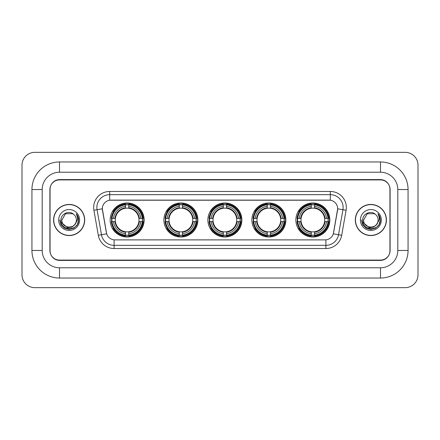 <?xml version="1.0" encoding="UTF-8"?>
<svg xmlns="http://www.w3.org/2000/svg" width="440" height="440" viewBox="0 0 440 440"><rect width="100%" height="100%" fill="white"/><g stroke="black" fill="none" stroke-linecap="round" stroke-linejoin="round"><path stroke-width="0.66" d="M295.867 220A16.995 16.995 0 0 0 312.862 236.995A16.995 16.995 0 0 0 329.852 220A16.995 16.995 0 0 0 312.862 203.005A16.995 16.995 0 0 0 295.867 220M163.889 220A16.995 16.995 0 0 0 180.879 236.995A16.995 16.995 0 0 0 197.874 220A16.995 16.995 0 0 0 180.879 203.005A16.995 16.995 0 0 0 163.889 220M207.878 220A16.995 16.995 0 0 0 224.873 236.995A16.995 16.995 0 0 0 241.868 220A16.995 16.995 0 0 0 224.873 203.005A16.995 16.995 0 0 0 207.878 220M251.873 220A16.995 16.995 0 0 0 268.868 236.995A16.995 16.995 0 0 0 285.863 220A16.995 16.995 0 0 0 268.868 203.005A16.995 16.995 0 0 0 251.873 220M110.149 220A16.995 16.995 0 0 0 127.138 236.995A16.995 16.995 0 0 0 144.133 220A16.995 16.995 0 0 0 127.138 203.005A16.995 16.995 0 0 0 110.149 220M102.322 208.78A8.657 8.657 0 0 0 102.454 210.281L106.414 232.727A8.657 8.657 0 0 0 114.939 239.882L325.061 239.882A8.657 8.657 0 0 0 333.586 232.727L337.546 210.281A8.657 8.657 0 0 0 329.021 200.118L110.979 200.118A8.657 8.657 0 0 0 102.322 208.78L102.416 207.493M111.672 221.601A15.554 15.554 0 0 1 111.672 218.4M253.396 221.601A15.554 15.554 0 0 1 253.396 218.4M209.407 221.601A15.554 15.554 0 0 1 209.407 218.4M165.413 221.601A15.554 15.554 0 0 1 165.413 218.4M297.391 221.601A15.554 15.554 0 0 1 297.391 218.4M59.516 161.964L59.516 172.222L380.485 172.222L380.485 161.964A27.577 27.577 0 0 1 408.062 189.541A27.577 27.577 0 0 0 380.485 161.964L59.516 161.964A27.577 27.577 0 0 0 31.939 189.541L31.939 250.459A27.577 27.577 0 0 0 59.516 278.036L380.485 278.036A27.577 27.577 0 0 0 408.062 250.459L408.062 189.541L397.799 189.541A17.314 17.314 0 0 0 380.485 172.222L59.516 172.222A17.314 17.314 0 0 0 42.202 189.541L42.202 250.459A17.314 17.314 0 0 0 59.516 267.779L380.485 267.779A17.314 17.314 0 0 0 397.799 250.459L397.799 189.541L397.799 250.459L408.062 250.459M380.485 179.922L59.516 179.922A9.62 9.62 0 0 0 49.896 189.541L49.896 250.459A9.62 9.62 0 0 0 59.516 260.079L380.485 260.079A9.62 9.62 0 0 0 390.104 250.459L390.104 189.541A9.62 9.62 0 0 0 380.485 179.922M418 165.171A12.826 12.826 0 0 0 405.174 152.345L34.826 152.345A12.826 12.826 0 0 0 22 165.171L22 274.829A12.826 12.826 0 0 0 34.826 287.656L405.174 287.656A12.826 12.826 0 0 0 418 274.829L418 165.171M53.587 220A15.554 15.554 0 0 0 69.135 235.554A15.554 15.554 0 0 0 84.689 220A15.554 15.554 0 0 0 69.135 204.446A15.554 15.554 0 0 0 53.587 220M355.311 220A15.554 15.554 0 0 0 370.865 235.554A15.554 15.554 0 0 0 386.414 220A15.554 15.554 0 0 0 370.865 204.446A15.554 15.554 0 0 0 355.311 220M109.698 191.461L109.698 200.216L330.303 200.216L330.303 194.667A12.826 12.826 0 0 1 342.936 209.721L338.525 234.735A12.826 12.826 0 0 1 325.892 245.333L114.109 245.333A12.826 12.826 0 0 1 101.475 234.735L97.064 209.721A12.826 12.826 0 0 1 109.698 194.667L330.303 194.667L330.303 191.461A16.032 16.032 0 0 1 346.093 210.276L341.682 235.29A16.032 16.032 0 0 1 325.892 248.54L114.109 248.54A16.032 16.032 0 0 1 98.318 235.29L93.907 210.276A16.032 16.032 0 0 1 109.698 191.461L330.303 191.461M325.061 239.882L114.939 239.882M346.093 210.276L337.678 208.797L333.322 233.816L341.682 235.29M98.318 235.29L106.678 233.816L102.322 208.797L97.064 209.721A12.826 12.826 0 0 1 96.872 207.493M389.945 189.216A9.62 9.62 0 0 0 380.325 179.597L59.675 179.597A9.62 9.62 0 0 0 50.056 189.216L50.056 250.784A9.62 9.62 0 0 0 59.675 260.403L380.325 260.403A9.62 9.62 0 0 0 389.945 250.784L389.945 189.216L389.945 250.784M50.056 189.216L50.056 250.784M84.524 220A15.389 15.389 0 0 0 69.135 204.611A15.389 15.389 0 0 0 53.746 220A15.389 15.389 0 0 0 69.135 235.389A15.389 15.389 0 0 0 84.524 220M74.69 224.659C70.84 229.856 61.512 226.529 61.886 220C61.441 229.35 76.83 229.35 76.384 220C76.83 229.35 61.441 229.35 61.886 220L65.511 213.725L72.76 213.725L73.882 214.522C69.438 209.864 60.874 213.703 60.951 220C60.137 231.187 78.282 231.484 78.573 220.545L78.59 220C78.562 217.624 77.77 215.534 76.213 213.736C77.396 215.677 77.814 217.767 77.468 220L74.69 224.659A7.249 7.249 0 0 0 76.384 220C76.83 229.35 61.441 229.35 61.886 220L65.511 213.725M76.384 220A7.249 7.249 0 0 0 73.882 214.522M75.152 224.268L71.88 227.101L67.59 227.7L61.177 222.349M58.68 220A10.456 10.456 0 0 0 69.135 230.456A10.456 10.456 0 0 0 79.591 220A10.456 10.456 0 0 0 69.135 209.545A10.456 10.456 0 0 0 58.68 220M76.213 213.736L78.584 220.275L78.144 217.135L78.584 220.275L78.144 217.135L78.584 220.275L76.285 213.818L78.584 220.275L76.285 213.818L78.59 220L77.319 224.725L73.859 228.184L69.135 229.455L64.41 228.184L60.951 224.725L59.681 220M76.285 213.818L78.584 220.281M386.254 220A15.389 15.389 0 0 0 370.865 204.611A15.389 15.389 0 0 0 355.476 220A15.389 15.389 0 0 0 370.865 235.389A15.389 15.389 0 0 0 386.254 220M378.114 220C378.56 229.35 363.171 229.35 363.616 220L367.241 213.725L374.49 213.725L375.611 214.522C371.168 209.864 362.599 213.703 362.681 220C361.867 231.187 380.006 231.484 380.303 220.545L380.32 220C380.292 217.624 379.5 215.534 377.944 213.736C379.126 215.677 379.544 217.767 379.192 220L376.42 224.659A7.249 7.249 0 0 0 378.114 220C378.56 229.35 363.171 229.35 363.616 220L367.241 213.725L374.49 213.725L375.611 214.522A7.249 7.249 0 0 1 378.114 220C378.56 229.35 363.171 229.35 363.616 220C363.236 226.529 372.57 229.856 376.42 224.659M376.882 224.268L373.61 227.101L369.32 227.7L362.907 222.349M360.41 220A10.456 10.456 0 0 0 370.865 230.456A10.456 10.456 0 0 0 381.32 220A10.456 10.456 0 0 0 370.865 209.545A10.456 10.456 0 0 0 360.41 220M377.944 213.736L380.314 220.275L379.874 217.135L380.314 220.275L379.874 217.135L380.314 220.275L378.015 213.818L380.314 220.275L378.015 213.818L380.32 220L379.049 224.725L375.59 228.184L370.865 229.455L366.141 228.184L362.681 224.725L361.411 220M378.015 213.818L380.314 220.281M128.744 235.18L128.744 235.823A15.906 15.906 0 0 0 142.962 221.601L142.318 221.601A15.263 15.263 0 0 1 128.744 235.18L128.744 233.695A13.789 13.789 0 0 0 140.833 221.601L138.897 221.601A11.864 11.864 0 0 0 128.744 208.247L128.744 204.82A15.263 15.263 0 0 1 142.318 218.4L142.962 218.4A15.906 15.906 0 0 0 128.744 204.177L128.744 204.82M111.964 221.601L111.32 221.601A15.906 15.906 0 0 0 125.538 235.823L125.538 235.18A15.263 15.263 0 0 1 111.964 221.601L113.449 221.601A13.789 13.789 0 0 0 125.538 233.695L125.538 231.754A11.864 11.864 0 0 0 138.897 221.601L139.37 221.601A12.331 12.331 0 0 1 128.744 232.227L128.744 233.695M125.538 204.82L125.538 204.177A15.906 15.906 0 0 0 111.32 218.4L111.964 218.4A15.263 15.263 0 0 1 125.538 204.82L125.538 206.305A13.789 13.789 0 0 0 113.449 218.4L115.385 218.4A11.864 11.864 0 0 0 125.538 231.754L125.538 232.227A12.331 12.331 0 0 1 114.912 221.601L113.449 221.601M111.997 221.601A15.23 15.23 0 0 1 111.997 218.4M128.744 204.853A15.23 15.23 0 0 0 125.538 204.853M142.285 218.4A15.23 15.23 0 0 1 142.285 221.601M142.318 218.4L140.833 218.4A13.789 13.789 0 0 0 128.744 206.305M140.833 221.601L142.318 221.601M125.538 233.695L125.538 235.18M138.897 218.4L140.833 218.4M128.744 231.776L128.744 232.227M125.538 231.754A11.864 11.864 0 0 1 115.385 221.601L114.912 221.601M128.744 235.147A15.23 15.23 0 0 1 125.538 235.147M113.449 218.4L111.964 218.4M125.538 208.225L125.538 206.305M128.744 208.247A11.864 11.864 0 0 0 115.385 218.4L114.912 218.4A12.331 12.331 0 0 1 125.538 207.774M128.744 208.225L128.744 207.774A12.331 12.331 0 0 1 139.37 218.4M113.801 211.343L112.893 211.343A16.676 16.676 0 0 1 143.814 220A16.676 16.676 0 0 1 112.893 228.657L113.801 228.657M182.485 235.18L182.485 235.823A15.906 15.906 0 0 0 196.702 221.601L196.059 221.601A15.263 15.263 0 0 1 182.485 235.18L182.485 233.695A13.789 13.789 0 0 0 194.573 221.601L192.638 221.601A11.864 11.864 0 0 0 182.485 208.247L182.485 204.82A15.263 15.263 0 0 1 196.059 218.4L196.702 218.4A15.906 15.906 0 0 0 182.485 204.177L182.485 204.82M165.704 221.601L165.061 221.601A15.906 15.906 0 0 0 179.278 235.823L179.278 235.18A15.263 15.263 0 0 1 165.704 221.601L167.189 221.601A13.789 13.789 0 0 0 179.278 233.695L179.278 231.754A11.864 11.864 0 0 0 192.638 221.601L193.111 221.601A12.331 12.331 0 0 1 182.485 232.227L182.485 233.695M179.278 204.82L179.278 204.177A15.906 15.906 0 0 0 165.061 218.4L165.704 218.4A15.263 15.263 0 0 1 179.278 204.82L179.278 206.305A13.789 13.789 0 0 0 167.189 218.4L169.125 218.4A11.864 11.864 0 0 0 179.278 231.754L179.278 232.227A12.331 12.331 0 0 1 168.652 221.601L167.189 221.601M165.737 221.601A15.23 15.23 0 0 1 165.737 218.4M182.485 204.853A15.23 15.23 0 0 0 179.278 204.853M196.026 218.4A15.23 15.23 0 0 1 196.026 221.601M196.059 218.4L194.573 218.4A13.789 13.789 0 0 0 182.485 206.305M194.573 221.601L196.059 221.601M179.278 233.695L179.278 235.18M192.638 218.4L194.573 218.4M182.485 231.776L182.485 232.227M179.278 231.754A11.864 11.864 0 0 1 169.125 221.601L168.652 221.601M182.485 235.147A15.23 15.23 0 0 1 179.278 235.147M167.189 218.4L165.704 218.4M179.278 208.225L179.278 206.305M182.485 208.247A11.864 11.864 0 0 0 169.125 218.4L168.652 218.4A12.331 12.331 0 0 1 179.278 207.774M182.485 208.225L182.485 207.774A12.331 12.331 0 0 1 193.111 218.4M167.541 211.343L166.634 211.343A16.676 16.676 0 0 1 197.555 220A16.676 16.676 0 0 1 166.634 228.657L167.541 228.657M226.479 235.18L226.479 235.823A15.906 15.906 0 0 0 240.697 221.601L240.053 221.601A15.263 15.263 0 0 1 226.479 235.18L226.479 233.695A13.789 13.789 0 0 0 238.568 221.601L236.627 221.601A11.864 11.864 0 0 0 226.479 208.247L226.479 204.82A15.263 15.263 0 0 1 240.053 218.4L240.697 218.4A15.906 15.906 0 0 0 226.479 204.177L226.479 204.82M209.693 221.601L209.049 221.601A15.906 15.906 0 0 0 223.273 235.823L223.273 235.18A15.263 15.263 0 0 1 209.693 221.601L211.178 221.601A13.789 13.789 0 0 0 223.273 233.695L223.273 231.754A11.864 11.864 0 0 0 236.627 221.601L237.105 221.601A12.331 12.331 0 0 1 226.479 232.227L226.479 233.695M223.273 204.82L223.273 204.177A15.906 15.906 0 0 0 209.049 218.4L209.693 218.4A15.263 15.263 0 0 1 223.273 204.82L223.273 206.305A13.789 13.789 0 0 0 211.178 218.4L213.12 218.4A11.864 11.864 0 0 0 223.273 231.754L223.273 232.227A12.331 12.331 0 0 1 212.647 221.601L211.178 221.601M209.726 221.601A15.23 15.23 0 0 1 209.726 218.4M226.479 204.853A15.23 15.23 0 0 0 223.273 204.853M240.02 218.4A15.23 15.23 0 0 1 240.02 221.601M240.053 218.4L238.568 218.4A13.789 13.789 0 0 0 226.479 206.305M238.568 221.601L240.053 221.601M223.273 233.695L223.273 235.18M236.627 218.4L238.568 218.4M226.479 231.776L226.479 232.227M223.273 231.754A11.864 11.864 0 0 1 213.12 221.601L212.647 221.601M226.479 235.147A15.23 15.23 0 0 1 223.273 235.147M211.178 218.4L209.693 218.4M223.273 208.225L223.273 206.305M226.479 208.247A11.864 11.864 0 0 0 213.12 218.4L212.647 218.4A12.331 12.331 0 0 1 223.273 207.774M226.479 208.225L226.479 207.774A12.331 12.331 0 0 1 237.105 218.4M211.53 211.343L210.623 211.343A16.676 16.676 0 0 1 241.549 220A16.676 16.676 0 0 1 210.623 228.657L211.53 228.657M270.468 235.18L270.468 235.823A15.906 15.906 0 0 0 284.691 221.601L284.048 221.601A15.263 15.263 0 0 1 270.468 235.18L270.468 233.695A13.789 13.789 0 0 0 282.562 221.601L280.621 221.601A11.864 11.864 0 0 0 270.468 208.247L270.468 204.82A15.263 15.263 0 0 1 284.048 218.4L284.691 218.4A15.906 15.906 0 0 0 270.468 204.177L270.468 204.82M253.688 221.601L253.044 221.601A15.906 15.906 0 0 0 267.262 235.823L267.262 235.18A15.263 15.263 0 0 1 253.688 221.601L255.173 221.601A13.789 13.789 0 0 0 267.262 233.695L267.262 231.754A11.864 11.864 0 0 0 280.621 221.601L281.094 221.601A12.331 12.331 0 0 1 270.468 232.227L270.468 233.695M267.262 204.82L267.262 204.177A15.906 15.906 0 0 0 253.044 218.4L253.688 218.4A15.263 15.263 0 0 1 267.262 204.82L267.262 206.305A13.789 13.789 0 0 0 255.173 218.4L257.114 218.4A11.864 11.864 0 0 0 267.262 231.754L267.262 232.227A12.331 12.331 0 0 1 256.636 221.601L255.173 221.601M253.721 221.601A15.23 15.23 0 0 1 253.721 218.4M270.468 204.853A15.23 15.23 0 0 0 267.262 204.853M284.014 218.4A15.23 15.23 0 0 1 284.014 221.601M284.048 218.4L282.562 218.4A13.789 13.789 0 0 0 270.468 206.305M282.562 221.601L284.048 221.601M267.262 233.695L267.262 235.18M280.621 218.4L282.562 218.4M270.468 231.776L270.468 232.227M267.262 231.754A11.864 11.864 0 0 1 257.114 221.601L256.636 221.601M270.468 235.147A15.23 15.23 0 0 1 267.262 235.147M255.173 218.4L253.688 218.4M267.262 208.225L267.262 206.305M270.468 208.247A11.864 11.864 0 0 0 257.114 218.4L256.636 218.4A12.331 12.331 0 0 1 267.262 207.774M270.468 208.225L270.468 207.774A12.331 12.331 0 0 1 281.094 218.4M255.525 211.343L254.617 211.343A16.676 16.676 0 0 1 285.538 220A16.676 16.676 0 0 1 254.617 228.657L255.525 228.657M314.463 235.18L314.463 235.823A15.906 15.906 0 0 0 328.68 221.601L328.036 221.601A15.263 15.263 0 0 1 314.463 235.18L314.463 233.695A13.789 13.789 0 0 0 326.552 221.601L324.616 221.601A11.864 11.864 0 0 0 314.463 208.247L314.463 204.82A15.263 15.263 0 0 1 328.036 218.4L328.68 218.4A15.906 15.906 0 0 0 314.463 204.177L314.463 204.82M297.682 221.601L297.039 221.601A15.906 15.906 0 0 0 311.256 235.823L311.256 235.18A15.263 15.263 0 0 1 297.682 221.601L299.167 221.601A13.789 13.789 0 0 0 311.256 233.695L311.256 231.754A11.864 11.864 0 0 0 324.616 221.601L325.089 221.601A12.331 12.331 0 0 1 314.463 232.227L314.463 233.695M311.256 204.82L311.256 204.177A15.906 15.906 0 0 0 297.039 218.4L297.682 218.4A15.263 15.263 0 0 1 311.256 204.82L311.256 206.305A13.789 13.789 0 0 0 299.167 218.4L301.103 218.4A11.864 11.864 0 0 0 311.256 231.754L311.256 232.227A12.331 12.331 0 0 1 300.63 221.601L299.167 221.601M297.715 221.601A15.23 15.23 0 0 1 297.715 218.4M314.463 204.853A15.23 15.23 0 0 0 311.256 204.853M328.004 218.4A15.23 15.23 0 0 1 328.004 221.601M328.036 218.4L326.552 218.4A13.789 13.789 0 0 0 314.463 206.305M326.552 221.601L328.036 221.601M311.256 233.695L311.256 235.18M324.616 218.4L326.552 218.4M314.463 231.776L314.463 232.227M311.256 231.754A11.864 11.864 0 0 1 301.103 221.601L300.63 221.601M314.463 235.147A15.23 15.23 0 0 1 311.256 235.147M299.167 218.4L297.682 218.4M311.256 208.225L311.256 206.305M314.463 208.247A11.864 11.864 0 0 0 301.103 218.4L300.63 218.4A12.331 12.331 0 0 1 311.256 207.774M314.463 208.225L314.463 207.774A12.331 12.331 0 0 1 325.089 218.4M299.519 211.343L298.611 211.343A16.676 16.676 0 0 1 329.533 220A16.676 16.676 0 0 1 298.611 228.657L299.519 228.657M380.485 278.036L380.485 267.779L59.516 267.779L59.516 278.036M31.939 250.459L42.202 250.459L42.202 189.541L31.939 189.541M325.892 239.839L325.892 248.54M114.109 248.54L114.109 239.839M93.907 210.276L97.064 209.721M128.744 231.754A11.864 11.864 0 0 0 138.897 221.601M125.538 235.29A15.373 15.373 0 0 0 128.744 235.29M142.428 221.601A15.373 15.373 0 0 0 142.428 218.4M128.744 204.71A15.373 15.373 0 0 0 125.538 204.71M182.485 231.754A11.864 11.864 0 0 0 192.638 221.601M179.278 235.29A15.373 15.373 0 0 0 182.485 235.29M196.174 221.601A15.373 15.373 0 0 0 196.174 218.4M182.485 204.71A15.373 15.373 0 0 0 179.278 204.71M226.479 231.754A11.864 11.864 0 0 0 236.627 221.601M223.273 235.29A15.373 15.373 0 0 0 226.479 235.29M240.163 221.601A15.373 15.373 0 0 0 240.163 218.4M226.479 204.71A15.373 15.373 0 0 0 223.273 204.71M270.468 231.754A11.864 11.864 0 0 0 280.621 221.601M267.262 235.29A15.373 15.373 0 0 0 270.468 235.29M284.158 221.601A15.373 15.373 0 0 0 284.158 218.4M270.468 204.71A15.373 15.373 0 0 0 267.262 204.71M314.463 231.754A11.864 11.864 0 0 0 324.616 221.601M311.256 235.29A15.373 15.373 0 0 0 314.463 235.29M328.152 221.601A15.373 15.373 0 0 0 328.152 218.4M314.463 204.71A15.373 15.373 0 0 0 311.256 204.71"/></g></svg>
